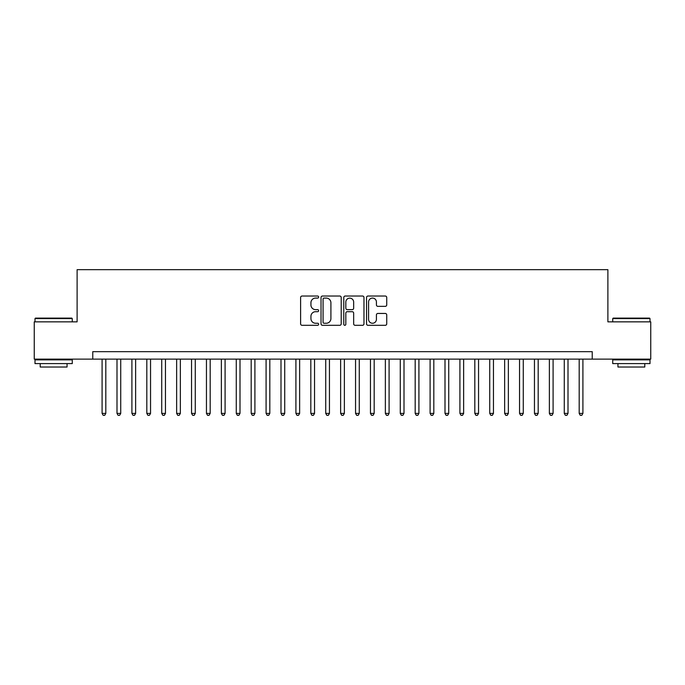 <?xml version="1.0" encoding="UTF-8"?>
<svg xmlns="http://www.w3.org/2000/svg" width="685" height="685" viewBox="0 0 685 685"><rect width="100%" height="100%" fill="white"/><g stroke="black" fill="none" stroke-linecap="round" stroke-linejoin="round"><path stroke-width="1.03" d="M318.645 297.059A1.027 1.027 0 0 0 317.617 296.031L302.076 296.031A1.464 1.464 0 0 0 300.612 297.495L300.612 323.842A1.464 1.464 0 0 0 302.076 325.306L317.617 325.306A1.027 1.027 0 0 0 318.645 324.279A1.027 1.027 0 0 0 317.617 323.251L315.605 323.251A4.684 4.684 0 0 1 310.93 318.568L310.93 316.376A4.684 4.684 0 0 1 315.605 311.692L317.617 311.692A1.027 1.027 0 0 0 318.645 310.665A1.027 1.027 0 0 0 317.617 309.646L315.605 309.646A4.684 4.684 0 0 1 310.93 304.962L310.93 302.77A4.684 4.684 0 0 1 315.605 298.086L317.617 298.086A1.027 1.027 0 0 0 318.645 297.059M385.27 306.349A1.464 1.464 0 0 0 386.734 304.885L386.734 297.495A1.464 1.464 0 0 0 385.27 296.031L367.999 296.031A1.464 1.464 0 0 0 366.535 297.495L366.535 323.842A1.464 1.464 0 0 0 367.999 325.306L385.27 325.306A1.464 1.464 0 0 0 386.734 323.842L386.734 314.912A1.464 1.464 0 0 0 385.27 313.447L377.88 313.447A1.464 1.464 0 0 0 376.416 314.912L376.416 319.338A3.913 3.913 0 0 1 372.503 323.251A3.913 3.913 0 0 1 368.59 319.338L368.59 301.999A3.913 3.913 0 0 1 372.503 298.086A3.913 3.913 0 0 1 376.416 301.999L376.416 304.885A1.464 1.464 0 0 0 377.88 306.349L385.27 306.349M92.766 359.12L34.25 359.12L34.25 321.847L77.114 321.847L77.114 269.667L607.886 269.667L607.886 321.847L650.75 321.847L650.75 359.12L592.234 359.12L592.234 351.67L92.766 351.67L92.766 359.12L592.234 359.12M341.216 297.495A1.464 1.464 0 0 0 339.76 296.031L322.489 296.031A1.464 1.464 0 0 0 321.025 297.495L321.025 323.842A1.464 1.464 0 0 0 322.489 325.306L339.76 325.306A1.464 1.464 0 0 0 341.216 323.842L341.216 297.495M345.24 296.031L362.511 296.031A1.464 1.464 0 0 1 363.975 297.495L363.975 323.842A1.464 1.464 0 0 1 362.511 325.306L355.121 325.306A1.464 1.464 0 0 1 353.657 323.842L353.657 313.156A1.464 1.464 0 0 0 352.193 311.692L347.295 311.692A1.464 1.464 0 0 0 345.831 313.156L345.831 324.279A1.027 1.027 0 0 1 344.803 325.306A1.027 1.027 0 0 1 343.784 324.279L343.784 297.495A1.464 1.464 0 0 1 345.24 296.031M324.099 298.086A1.027 1.027 0 0 0 323.072 299.105L323.072 322.233A1.027 1.027 0 0 0 324.099 323.251L326.223 323.251A4.684 4.684 0 0 0 330.906 318.568L330.906 302.77A4.684 4.684 0 0 0 326.223 298.086L324.099 298.086M353.657 302.068A3.913 3.913 0 0 0 349.744 298.155A3.913 3.913 0 0 0 345.831 302.068L345.831 308.181A1.464 1.464 0 0 0 347.295 309.646L352.193 309.646A1.464 1.464 0 0 0 353.657 308.181L353.657 302.068M102.091 359.12L102.091 413.397L105.815 413.397L105.815 359.12M105.815 413.397L104.694 415.333L103.204 415.333L102.091 413.397M35.44 318.123L71.822 318.123L72.267 318.568L34.995 318.568L35.44 318.123M53.636 363.598L34.995 363.598L34.995 359.873L72.267 359.873L72.267 363.598L53.636 363.598M67.053 363.598L67.053 367.023L40.209 367.023L40.209 363.598M613.178 318.123L649.56 318.123L650.005 318.568L612.732 318.568L613.178 318.123M631.365 363.598L612.732 363.598L612.732 359.873L650.005 359.873L650.005 363.598L631.365 363.598M644.79 363.598L644.79 367.023L617.947 367.023L617.947 363.598M116.998 359.12L116.998 413.397L120.723 413.397L120.723 359.12M120.723 413.397L119.61 415.333L118.111 415.333L116.998 413.397M131.905 359.12L131.905 413.397L135.63 413.397L135.63 359.12M135.63 413.397L134.517 415.333L133.027 415.333L131.905 413.397M146.813 359.12L146.813 413.397L150.546 413.397L150.546 359.12M150.546 413.397L149.424 415.333L147.934 415.333L146.813 413.397M161.728 359.12L161.728 413.397L165.453 413.397L165.453 359.12M165.453 413.397L164.331 415.333L162.842 415.333L161.728 413.397M176.636 359.12L176.636 413.397L180.36 413.397L180.36 359.12M180.36 413.397L179.239 415.333L177.749 415.333L176.636 413.397M191.543 359.12L191.543 413.397L195.268 413.397L195.268 359.12M195.268 413.397L194.155 415.333L192.665 415.333L191.543 413.397M206.45 359.12L206.45 413.397L210.184 413.397L210.184 359.12M210.184 413.397L209.062 415.333L207.572 415.333L206.45 413.397M221.358 359.12L221.358 413.397L225.091 413.397L225.091 359.12M225.091 413.397L223.969 415.333L222.479 415.333L221.358 413.397M236.274 359.12L236.274 413.397L239.998 413.397L239.998 359.12M239.998 413.397L238.877 415.333L237.387 415.333L236.274 413.397M251.181 359.12L251.181 413.397L254.906 413.397L254.906 359.12M254.906 413.397L253.792 415.333L252.303 415.333L251.181 413.397M266.088 359.12L266.088 413.397L269.813 413.397L269.813 359.12M269.813 413.397L268.7 415.333L267.21 415.333L266.088 413.397M280.996 359.12L280.996 413.397L284.729 413.397L284.729 359.12M284.729 413.397L283.607 415.333L282.117 415.333L280.996 413.397M295.911 359.12L295.911 413.397L299.636 413.397L299.636 359.12M299.636 413.397L298.514 415.333L297.025 415.333L295.911 413.397M310.819 359.12L310.819 413.397L314.543 413.397L314.543 359.12M314.543 413.397L313.43 415.333L311.932 415.333L310.819 413.397M325.726 359.12L325.726 413.397L329.451 413.397L329.451 359.12M329.451 413.397L328.338 415.333L326.848 415.333L325.726 413.397M340.633 359.12L340.633 413.397L344.367 413.397L344.367 359.12M344.367 413.397L343.245 415.333L341.755 415.333L340.633 413.397M355.549 359.12L355.549 413.397L359.274 413.397L359.274 359.12M359.274 413.397L358.152 415.333L356.662 415.333L355.549 413.397M370.457 359.12L370.457 413.397L374.181 413.397L374.181 359.12M374.181 413.397L373.068 415.333L371.57 415.333L370.457 413.397M385.364 359.12L385.364 413.397L389.089 413.397L389.089 359.12M389.089 413.397L387.975 415.333L386.486 415.333L385.364 413.397M400.271 359.12L400.271 413.397L404.004 413.397L404.004 359.12M404.004 413.397L402.883 415.333L401.393 415.333L400.271 413.397M415.187 359.12L415.187 413.397L418.912 413.397L418.912 359.12M418.912 413.397L417.79 415.333L416.3 415.333L415.187 413.397M430.094 359.12L430.094 413.397L433.819 413.397L433.819 359.12M433.819 413.397L432.697 415.333L431.207 415.333L430.094 413.397M445.002 359.12L445.002 413.397L448.726 413.397L448.726 359.12M448.726 413.397L447.613 415.333L446.123 415.333L445.002 413.397M459.909 359.12L459.909 413.397L463.642 413.397L463.642 359.12M463.642 413.397L462.521 415.333L461.031 415.333L459.909 413.397M474.816 359.12L474.816 413.397L478.55 413.397L478.55 359.12M478.55 413.397L477.428 415.333L475.938 415.333L474.816 413.397M489.732 359.12L489.732 413.397L493.457 413.397L493.457 359.12M493.457 413.397L492.335 415.333L490.845 415.333L489.732 413.397M504.639 359.12L504.639 413.397L508.364 413.397L508.364 359.12M508.364 413.397L507.251 415.333L505.761 415.333L504.639 413.397M519.547 359.12L519.547 413.397L523.271 413.397L523.271 359.12M523.271 413.397L522.158 415.333L520.668 415.333L519.547 413.397M534.454 359.12L534.454 413.397L538.187 413.397L538.187 359.12M538.187 413.397L537.066 415.333L535.576 415.333L534.454 413.397M549.37 359.12L549.37 413.397L553.095 413.397L553.095 359.12M553.095 413.397L551.973 415.333L550.483 415.333L549.37 413.397M564.277 359.12L564.277 413.397L568.002 413.397L568.002 359.12M568.002 413.397L566.889 415.333L565.39 415.333L564.277 413.397M579.185 359.12L579.185 413.397L582.909 413.397L582.909 359.12M582.909 413.397L581.796 415.333L580.306 415.333L579.185 413.397M34.995 321.847L34.995 318.568M43.497 359.873L43.497 359.12M63.773 359.873L63.773 359.12M72.267 321.847L72.267 318.568M612.732 321.847L612.732 318.568M621.226 359.873L621.226 359.12M641.503 359.873L641.503 359.12M650.005 321.847L650.005 318.568"/></g></svg>
